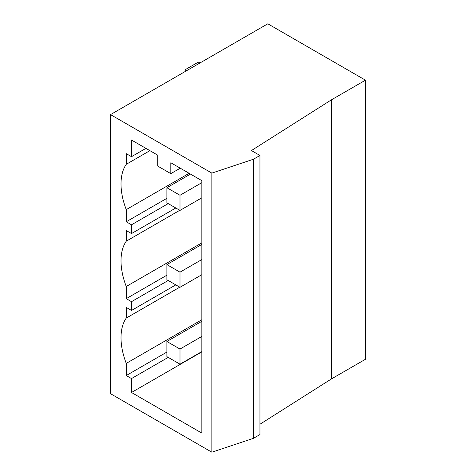 <?xml version="1.0" encoding="UTF-8"?>
<svg xmlns="http://www.w3.org/2000/svg" width="476" height="476" viewBox="0 0 476 476"><rect width="100%" height="100%" fill="white"/><g stroke="black" fill="none" stroke-linecap="round" stroke-linejoin="round"><path stroke-width="0.71" d="M175.805 207.994L131.501 233.573L126.259 230.545L126.259 241.189A55.609 32.106 -120 0 0 126.259 286.493L126.259 298.654L131.501 301.683L131.501 310.459L126.259 307.431L126.259 318.075A55.609 32.106 -120 0 0 126.259 363.384L126.259 375.54L131.501 378.569L131.501 392.492L201.86 433.112L201.86 180.66L170.825 162.738L170.825 173.639L157.717 166.07L157.717 155.17L131.501 140.039L131.501 156.687L126.259 153.659L126.259 164.303A55.609 32.106 -120 0 0 126.259 209.607L126.259 221.768L131.501 224.791L131.501 233.573M168.201 203.603L131.501 224.791M145.924 148.363L131.501 156.687M168.201 280.489L131.501 301.683M175.805 284.88L131.501 310.459M331.391 99.853L331.391 378.944L365.467 359.273L365.467 80.176L267.821 23.8L110.533 114.609L110.533 393.7L211.85 452.2L253.399 438.348L259.955 434.564L259.955 155.474L251.435 150.553L331.391 99.853L365.467 80.176M110.533 114.609L211.85 173.109L211.85 452.2M211.85 173.109L253.399 159.258L253.399 438.348M253.399 159.258L259.955 155.474M259.955 424.247L331.391 378.944M168.201 357.381L131.501 378.569M201.86 351.871L131.501 392.492M180.261 168.189L170.825 173.639M179.779 287.177L126.259 318.075M201.86 319.735L126.259 363.384M166.892 352.079L126.259 375.54M149.898 150.654L126.259 164.303M189.133 173.312L126.259 209.607M166.892 198.308L126.259 221.768M179.779 210.291L126.259 241.189M201.86 242.843L126.259 286.493M166.892 275.193L126.259 298.654M166.892 341.488L166.892 356.619L179.999 364.188L179.999 349.051L166.892 341.488L201.86 321.294M179.999 349.051L201.86 336.431M179.999 364.188L201.86 351.568M166.892 264.596L166.892 279.733L179.999 287.302L179.999 272.165L166.892 264.596L201.86 244.408M179.999 272.165L201.86 259.545M179.999 287.302L201.86 274.682M166.892 187.711L166.892 202.847L179.999 210.416L179.999 195.279L166.892 187.711L190.483 174.091M179.999 195.279L201.86 182.659M179.999 210.416L201.86 197.796M186.812 70.567L185.241 69.663L198.349 62.094L199.92 62.999M185.241 69.663L185.241 71.477"/></g></svg>
